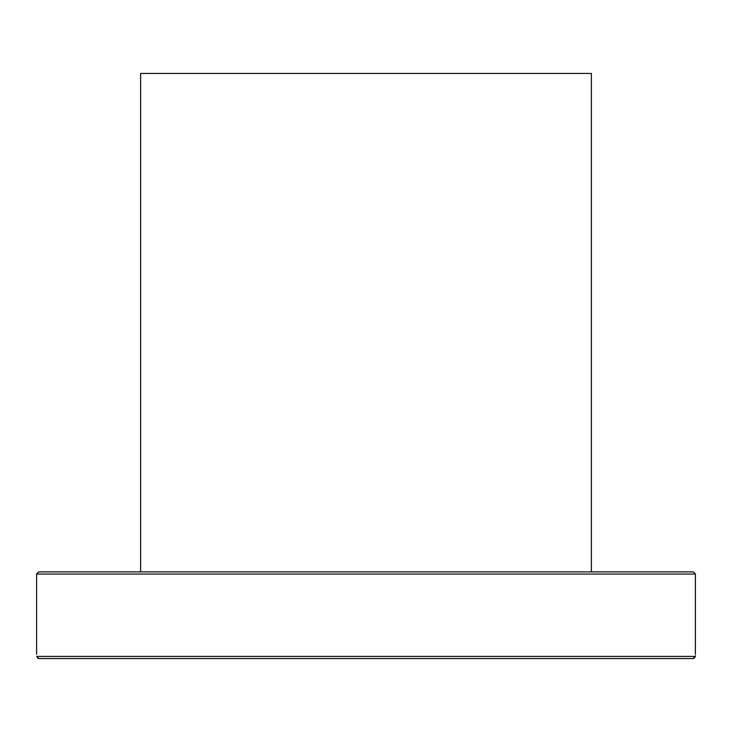 <?xml version="1.0" encoding="UTF-8"?>
<svg xmlns="http://www.w3.org/2000/svg" width="732" height="732" viewBox="0 0 732 732"><rect width="100%" height="100%" fill="white"/><g stroke="black" fill="none" stroke-linecap="round" stroke-linejoin="round"><path stroke-width="1.1" d="M222.427 571.875L194.721 571.875M145.622 571.875L116.809 571.875M657.354 571.875L642.952 571.875M615.191 571.875L595.272 571.875M325.319 571.875L296.506 571.875M627.178 658.562L628.541 658.562M657.354 658.562L693.085 658.562L695.318 656.394C695.427 653.502 695.427 653.502 695.318 656.394L36.682 656.394C36.573 653.502 36.573 653.502 36.682 656.394L38.915 658.562L693.085 658.562M695.345 655.689L695.318 656.394M695.318 656.403L694.522 658.031M693.826 658.434L693.204 658.553M104.822 658.562L103.459 658.562L104.822 658.562M74.646 658.562L38.915 658.562L74.646 658.562M38.165 658.425L37.488 658.041M693.231 571.875L38.769 571.875L36.6 574.044L695.4 574.044L693.231 571.875M591.383 571.875L591.383 73.438L140.617 73.438L140.617 571.875M695.4 654.225L695.4 574.044M36.6 654.225L36.6 574.044"/></g></svg>

